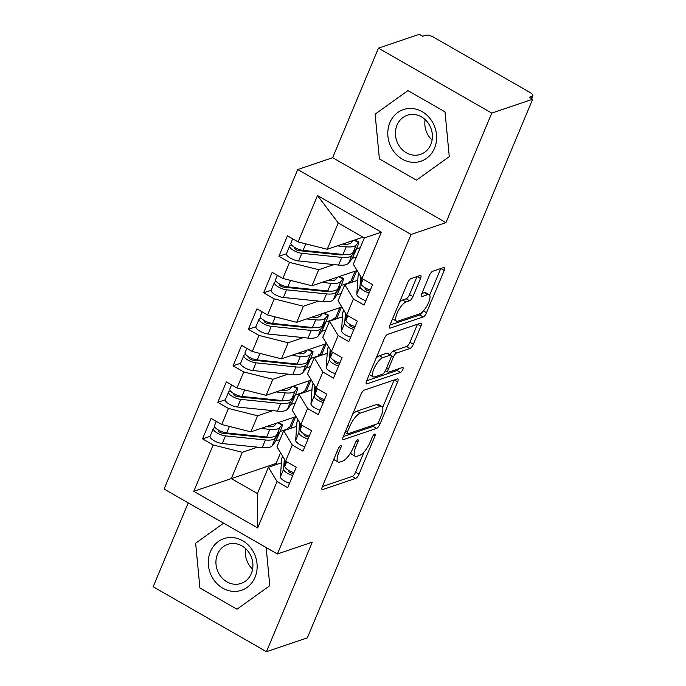 <?xml version="1.0" encoding="UTF-8"?>
<svg xmlns="http://www.w3.org/2000/svg" width="686" height="686" viewBox="0 0 686 686"><rect width="100%" height="100%" fill="white"/><g stroke="black" fill="none" stroke-linecap="round" stroke-linejoin="round"><path stroke-width="1.03" d="M340.633 445.574A2.881 0.96 119.8 0 0 338.301 448.524L322.369 486.606A4.116 1.372 119.8 0 0 322.154 489.555A4.116 1.372 119.8 0 0 322.703 489.564L355.674 478.399A4.116 1.372 119.8 0 0 359.001 474.189L374.933 436.107A2.881 0.96 119.8 0 0 375.088 434.041A2.881 0.96 119.8 0 0 374.702 434.032A2.881 0.96 119.8 0 0 372.369 436.982L370.311 441.904A13.18 4.382 119.8 0 1 359.653 455.358L356.9 456.293A13.18 4.382 119.8 0 1 355.151 456.259A13.18 4.382 119.8 0 1 355.837 446.809L357.903 441.878A2.881 0.96 119.8 0 0 358.049 439.812A2.881 0.96 119.8 0 0 357.672 439.803A2.881 0.96 119.8 0 0 355.339 442.753L353.273 447.675A13.18 4.382 119.8 0 1 342.614 461.129L339.87 462.064A13.18 4.382 119.8 0 1 338.112 462.03A13.18 4.382 119.8 0 1 338.807 452.58L340.865 447.649A2.881 0.96 119.8 0 0 341.019 445.583A2.881 0.96 119.8 0 0 340.633 445.574M420.527 278.465A4.116 1.372 119.8 0 0 420.741 275.506A4.116 1.372 119.8 0 0 420.192 275.498L410.94 278.627A4.116 1.372 119.8 0 0 407.613 282.838L389.914 325.13A4.116 1.372 119.8 0 0 389.699 328.08A4.116 1.372 119.8 0 0 390.248 328.097L423.219 316.923A4.116 1.372 119.8 0 0 426.546 312.722L444.245 270.421A4.116 1.372 119.8 0 0 444.459 267.471A4.116 1.372 119.8 0 0 443.911 267.463L432.737 271.244A4.116 1.372 119.8 0 0 429.41 275.455L421.839 293.548A4.116 1.372 119.8 0 0 421.616 296.506A4.116 1.372 119.8 0 0 422.164 296.515L427.704 294.637A11.019 3.662 119.8 0 1 429.179 294.671A11.019 3.662 119.8 0 1 427.798 304.31A11.019 3.662 119.8 0 1 419.686 313.811L397.983 321.168A11.019 3.662 119.8 0 1 396.517 321.142A11.019 3.662 119.8 0 1 397.889 311.495A11.019 3.662 119.8 0 1 406.001 301.994L409.619 300.768A4.116 1.372 119.8 0 0 412.955 296.558L420.527 278.465L417.148 276.527M188.238 502.881L153.149 586.762L266.468 651.7L307.337 637.851L532.645 99.238L529.206 97.275L532.19 96.263A6.294 2.092 22.7 0 0 532.851 95.74A6.294 2.092 22.7 0 0 529.841 92.361L433.689 37.258A6.294 2.092 22.7 0 0 425.74 35.26L422.756 36.264L419.326 34.3L378.458 48.149L332.633 157.694L297.741 169.519L411.06 234.458L445.951 222.633L491.776 113.087L532.645 99.238M266.468 651.7L312.293 542.154L277.401 553.971L411.06 234.458M364.309 390.102A4.116 1.372 119.8 0 0 360.982 394.304L343.292 436.605A4.116 1.372 119.8 0 0 343.069 439.555A4.116 1.372 119.8 0 0 343.617 439.563L376.588 428.398A4.116 1.372 119.8 0 0 379.924 424.188L397.614 381.896A4.116 1.372 119.8 0 0 397.829 378.946A4.116 1.372 119.8 0 0 397.28 378.929L364.309 390.102M366.607 380.867L384.297 338.575A4.116 1.372 119.8 0 1 387.624 334.365L420.595 323.2A4.116 1.372 119.8 0 1 421.144 323.209A4.116 1.372 119.8 0 1 420.93 326.159L413.358 344.261A4.116 1.372 119.8 0 1 410.022 348.462L396.654 352.998A4.116 1.372 119.8 0 0 393.327 357.2L388.302 369.205A4.116 1.372 119.8 0 0 388.087 372.164A4.116 1.372 119.8 0 0 388.636 372.172L402.553 367.456A2.881 0.96 119.8 0 1 402.939 367.464A2.881 0.96 119.8 0 1 402.579 369.986A2.881 0.96 119.8 0 1 400.453 372.472L366.933 383.834A4.116 1.372 119.8 0 1 366.384 383.817A4.116 1.372 119.8 0 1 366.607 380.867M350.94 282.598L350.46 282.315L355.116 271.176M335.668 319.11L335.18 318.836L339.844 307.688M320.388 355.631L319.908 355.348L324.572 344.209M305.116 392.143L304.635 391.869L309.292 380.721M297.741 169.519L164.083 489.032L277.401 553.971M280.565 452.769L276.106 463.427L193.769 491.33L257.636 527.937L277.041 481.563L287.683 487.66L296.241 467.209L285.59 461.112L292.313 445.043L302.963 451.148L311.513 430.697L300.871 424.6L307.594 408.53L318.235 414.627L326.785 394.184L316.143 388.079L322.866 372.009L333.507 378.115L342.065 357.663L331.415 351.566L338.138 335.497L348.788 341.594L357.337 321.151L346.696 315.046L353.419 298.985L364.06 305.081L372.609 284.63L361.968 278.533L353.341 264.23L364.343 237.939L338.249 222.984L327.248 249.275L362.988 237.167M193.769 491.33L213.166 444.957L242.321 452.306L257.499 447.161M210.07 436.305L202.524 438.86L213.166 444.957M202.524 438.86L211.082 418.409L221.724 424.505L228.447 408.444L257.593 415.785L272.779 410.648M225.342 399.784L217.796 402.339L228.447 408.444M217.796 402.339L226.354 381.896L236.996 387.993L243.719 371.923L272.865 379.272L288.051 374.127M240.615 363.271L233.077 365.827L243.719 371.923M233.077 365.827L241.626 345.375L252.276 351.481L258.991 335.411L288.146 342.76L303.323 337.615M255.895 326.75L248.349 329.306L258.991 335.411M248.349 329.306L256.907 308.863L267.549 314.96L274.271 298.89L303.418 306.239L318.604 301.094M271.167 290.238L263.621 292.793L274.271 298.89M263.621 292.793L272.179 272.342L282.821 278.447L289.543 262.378L318.69 269.727L333.876 264.582M286.448 253.717L278.902 256.272L289.543 262.378M278.902 256.272L287.451 235.83L298.101 241.926L317.498 195.553L381.365 232.16L361.968 278.533M357.775 280.282L344.792 284.681L338.069 300.751L346.696 315.046M353.419 298.985L344.792 284.681M298.101 241.926L327.248 249.275M338.249 222.984L317.498 195.553M342.503 316.795L329.52 321.194L322.797 337.263L331.415 351.566M338.138 335.497L329.52 321.194M356.934 270.19L351.884 282.28M352.038 258.425L356.394 256.95M318.69 269.727L311.976 285.788L356.754 270.618M282.821 278.447L311.976 285.788M327.222 353.316L314.239 357.715L307.517 373.776L316.143 388.079M322.866 372.009L314.239 357.715M341.662 306.702L336.603 318.793M336.766 294.946L341.114 293.471M303.418 306.239L296.695 322.309L341.482 307.131M267.549 314.96L296.695 322.309M311.95 389.828L298.967 394.227L292.245 410.297L300.871 424.6M307.594 408.53L298.967 394.227M326.39 343.223L321.331 355.314M321.494 331.458L325.841 329.983M288.146 342.76L281.423 358.821L326.21 343.652M252.276 351.481L281.423 358.821M296.678 426.349L283.695 430.748L276.973 446.809L285.59 461.112M292.313 445.043L283.695 430.748M311.11 379.735L306.05 391.826M306.213 367.97L310.561 366.504M272.865 379.272L266.151 395.342L310.93 380.164M236.996 387.993L266.151 395.342M289.844 428.664L289.355 428.381L294.02 417.234M281.397 462.861L268.415 467.26L257.421 493.551L257.636 527.937M277.041 481.563L268.415 467.26M295.838 416.256L290.778 428.347M290.941 404.491L295.289 403.016M257.593 415.785L250.87 431.854L295.657 416.685M221.724 424.505L250.87 431.854M491.776 113.087L378.458 48.149M223.627 523.161L195.647 543.209L199.9 587.971L236.979 609.219L269.795 585.698L266.168 547.539L269.795 585.698L236.979 609.219L199.9 587.971L195.647 543.209L223.627 523.161M332.633 157.694L445.951 222.633M379.384 158.912L416.462 180.152L449.279 156.64L445.025 111.869L407.947 90.621L375.131 114.142L379.384 158.912L375.131 114.142L407.947 90.621L445.025 111.869L449.279 156.64L416.462 180.152L379.384 158.912M242.321 452.306L231.319 478.596L257.421 493.551M276.106 463.427L277.453 464.199M275.669 441.004L280.017 439.537M381.365 232.16L364.343 237.939M333.902 459.054A13.18 4.382 119.8 0 0 334.682 460.057L338.112 462.03M350.76 452.606A13.18 4.382 119.8 0 0 351.712 454.286L355.151 456.259M322.403 486.537L352.244 476.427A4.116 1.372 119.8 0 0 355.571 472.225L364.043 451.971M382.651 407.484L394.15 379.993M343.317 436.536L373.158 426.426A4.116 1.372 119.8 0 0 375.165 424.574M347.502 431.794A2.881 0.96 119.8 0 0 347.348 433.861A2.881 0.96 119.8 0 0 347.733 433.869L376.674 424.059A2.881 0.96 119.8 0 0 379.006 421.118L381.176 415.922A13.18 4.382 119.8 0 0 381.87 406.472A13.18 4.382 119.8 0 0 380.113 406.438L360.339 413.135A13.18 4.382 119.8 0 0 349.68 426.598L347.502 431.794L345.727 430.774M381.87 406.472L378.44 404.5A13.18 4.382 119.8 0 0 376.683 404.466L380.113 406.438M352.51 414.567A13.18 4.382 119.8 0 1 356.9 411.171L376.683 404.466M417.465 324.255L409.919 342.297L413.358 344.261M390.154 354.645A4.116 1.372 119.8 0 1 393.224 351.026L406.592 346.499A4.116 1.372 119.8 0 0 409.919 342.297M366.633 380.799L397.023 370.509A2.881 0.96 119.8 0 0 398.738 368.751M382.779 357.698A11.019 3.662 119.8 0 0 374.667 367.207A11.019 3.662 119.8 0 0 373.287 376.846A11.019 3.662 119.8 0 0 374.762 376.871L382.402 374.282A4.116 1.372 119.8 0 0 385.738 370.08L390.763 358.066A4.116 1.372 119.8 0 0 390.977 355.116A4.116 1.372 119.8 0 0 390.428 355.108L382.779 357.698L379.349 355.725A11.019 3.662 119.8 0 0 376.142 358.066M369.334 374.333A11.019 3.662 119.8 0 0 369.857 374.873L373.287 376.846M390.977 355.116L387.539 353.153A4.116 1.372 119.8 0 0 386.99 353.136L390.428 355.108M379.349 355.725L386.99 353.136M399.501 302.217A11.019 3.662 119.8 0 1 402.571 300.022L406.189 298.796A4.116 1.372 119.8 0 0 409.516 294.594L417.062 276.561M392.606 318.698A11.019 3.662 119.8 0 0 393.078 319.17L396.517 321.142M429.179 294.671L425.74 292.699A11.019 3.662 119.8 0 0 424.274 292.673L427.704 294.637M421.864 293.488L424.274 292.673M429.65 295.134L440.781 268.518M389.948 325.07L419.789 314.96A4.116 1.372 119.8 0 0 422.662 311.718M267.926 437.162A20.983 6.963 -157.3 0 1 262.541 437.325L222.59 433.226A2.941 0.978 -157.3 0 1 219.743 432.24A2.941 0.978 -157.3 0 1 218.337 430.671A2.941 0.978 -157.3 0 1 218.637 430.422L218.885 430.336M216.296 421.401L214.521 425.637A8.395 2.787 -157.3 0 0 218.534 430.139A8.395 2.787 -157.3 0 0 226.689 432.96L266.64 437.051A26.437 8.772 -157.3 0 0 276.638 435.147L278.936 432.369L277.624 435.361L275.412 438.062A26.437 8.772 -157.3 0 1 265.413 439.975L225.471 435.884A8.395 2.787 -157.3 0 1 217.316 433.063A8.395 2.787 -157.3 0 1 213.303 428.561L210.096 436.227A8.395 2.787 22.7 0 0 214.109 440.729A8.395 2.787 22.7 0 0 222.264 443.55L262.206 447.641A26.437 8.772 22.7 0 0 272.205 445.728L274.323 443.139A8.395 0.772 114.6 0 0 279.211 433.595L280.737 429.942A8.395 0.772 114.6 0 0 282.392 424.548A8.395 0.772 114.6 0 0 281.963 424.883L277.496 422.833M213.303 428.561A8.395 2.787 -157.3 0 1 214.152 427.875L215.155 427.524M289.818 427.292L288.137 427.858L287.674 428.956L280.068 431.528M266.219 426.658L266.965 426.735A20.983 6.963 22.7 0 0 274.906 425.217L276.595 423.142M260.877 428.467L269.847 429.385A26.437 8.772 22.7 0 0 279.845 427.472L281.963 424.883M229.356 433.235L227.829 433.766M262.841 437.351L261.572 436.622M263.141 436.69L262.858 437.351L264.436 436.828M261.966 436.57A18.042 5.985 -157.3 0 1 256.135 436.313L251.325 435.481M285.239 460.529L284.836 466.283A8.395 2.787 22.7 0 0 288.917 470.476A8.395 2.787 22.7 0 0 293.968 472.645M288.737 470.373L288.686 471.111A2.941 0.978 22.7 0 0 290.118 472.577A2.941 0.978 22.7 0 0 293.582 473.563M284.338 459.028L283.61 469.198A8.395 2.787 22.7 0 0 287.691 473.4A8.395 2.787 22.7 0 0 292.742 475.561M289.535 483.236A8.395 2.787 -157.3 0 1 284.484 481.066A8.395 2.787 -157.3 0 1 280.403 476.873L281.689 458.805A26.437 8.772 -157.3 0 1 281.912 457.845L282.615 456.173M283.207 400.641A20.983 6.963 -157.3 0 1 277.813 400.804L237.87 396.714A2.941 0.978 -157.3 0 1 235.015 395.728A2.941 0.978 -157.3 0 1 233.609 394.15A2.941 0.978 -157.3 0 1 233.909 393.91L234.158 393.824M231.576 384.88L229.801 389.125A8.395 2.787 -157.3 0 0 233.806 393.627A8.395 2.787 -157.3 0 0 241.969 396.439L281.912 400.538A26.437 8.772 -157.3 0 0 291.91 398.626L294.208 395.856L292.896 398.84L290.692 401.55A26.437 8.772 -157.3 0 1 280.694 403.462L240.743 399.363A8.395 2.787 -157.3 0 1 232.588 396.551A8.395 2.787 -157.3 0 1 228.575 392.049L225.368 399.715A8.395 2.787 22.7 0 0 229.381 404.217A8.395 2.787 22.7 0 0 237.536 407.03L277.478 411.128A26.437 8.772 22.7 0 0 287.485 409.216L289.595 406.618A8.395 0.772 114.6 0 0 294.483 397.083L296.009 393.43A8.395 0.772 114.6 0 0 297.673 388.036A8.395 0.772 114.6 0 0 297.235 388.362L292.768 386.321M228.575 392.049A8.395 2.787 -157.3 0 1 229.433 391.354L230.427 391.003M305.09 390.771L303.409 391.337L302.955 392.435L295.349 395.016M281.5 390.137L282.246 390.214A20.983 6.963 22.7 0 0 290.178 388.696L291.876 386.621M276.149 391.946L285.119 392.872A26.437 8.772 22.7 0 0 295.117 390.96L297.235 388.362M244.628 396.714L243.101 397.245M278.413 400.178L278.139 400.838L276.844 400.11M279.708 400.315L278.156 400.838M277.238 400.058A18.042 5.985 -157.3 0 1 271.407 399.792L266.605 398.969M298.479 364.129A20.983 6.963 -157.3 0 1 293.085 364.292L253.143 360.193A2.941 0.978 -157.3 0 1 250.287 359.207A2.941 0.978 -157.3 0 1 248.889 357.638A2.941 0.978 -157.3 0 1 249.181 357.389L249.43 357.303M246.849 348.368L245.074 352.604A8.395 2.787 -157.3 0 0 249.087 357.114A8.395 2.787 -157.3 0 0 257.241 359.927L297.184 364.017A26.437 8.772 -157.3 0 0 307.191 362.114L309.48 359.335L308.177 362.328L305.965 365.029A26.437 8.772 -157.3 0 1 295.966 366.941L256.024 362.851A8.395 2.787 -157.3 0 1 247.86 360.03A8.395 2.787 -157.3 0 1 243.856 355.528L240.649 363.194A8.395 2.787 22.7 0 0 244.653 367.705A8.395 2.787 22.7 0 0 252.808 370.517L292.759 374.607A26.437 8.772 22.7 0 0 302.758 372.704L304.876 370.106A8.395 0.772 114.6 0 0 309.755 360.562L311.281 356.909A8.395 0.772 114.6 0 0 312.945 351.515A8.395 0.772 114.6 0 0 312.516 351.849L308.04 349.809M243.856 355.528A8.395 2.787 -157.3 0 1 244.705 354.842L245.708 354.49M320.362 354.259L318.681 354.825L318.227 355.923L310.621 358.495M296.772 353.624L297.518 353.702A20.983 6.963 22.7 0 0 305.459 352.184L307.148 350.109M291.43 355.434L300.391 356.351A26.437 8.772 22.7 0 0 310.398 354.439L312.516 351.849M259.9 360.201L258.373 360.733M293.685 363.666L293.411 364.317L292.125 363.589M294.98 363.794L293.428 364.326M292.519 363.546A18.042 5.985 -157.3 0 1 286.688 363.28L281.877 362.448M313.751 327.616A20.983 6.963 -157.3 0 1 308.366 327.771L268.415 323.681A2.941 0.978 -157.3 0 1 265.568 322.694A2.941 0.978 -157.3 0 1 264.161 321.117A2.941 0.978 -157.3 0 1 264.462 320.877L264.71 320.791M262.121 311.856L260.354 316.092A8.395 2.787 -157.3 0 0 264.359 320.594A8.395 2.787 -157.3 0 0 272.514 323.415L312.464 327.505A26.437 8.772 -157.3 0 0 322.463 325.593L324.761 322.823L323.449 325.807L321.237 328.517A26.437 8.772 -157.3 0 1 311.238 330.429L271.296 326.33A8.395 2.787 -157.3 0 1 263.141 323.518A8.395 2.787 -157.3 0 1 259.128 319.016L255.921 326.682A8.395 2.787 22.7 0 0 259.934 331.184A8.395 2.787 22.7 0 0 268.089 334.005L308.031 338.095A26.437 8.772 22.7 0 0 318.03 336.183L320.148 333.593A8.395 0.772 114.6 0 0 325.035 324.049L326.562 320.396A8.395 0.772 114.6 0 0 328.225 315.003A8.395 0.772 114.6 0 0 327.788 315.328L323.32 313.288M259.128 319.016A8.395 2.787 -157.3 0 1 259.977 318.321L260.98 317.978M335.643 317.738L333.962 318.313L333.499 319.402L325.893 321.983M312.044 317.103L312.79 317.181A20.983 6.963 22.7 0 0 320.731 315.671L322.429 313.588M306.702 318.921L315.671 319.839A26.437 8.772 22.7 0 0 325.67 317.927L327.788 315.328M275.18 323.681L273.654 324.212M308.666 327.805L307.397 327.076M308.966 327.145L308.691 327.805L310.261 327.282M307.791 327.025A18.042 5.985 -157.3 0 1 301.96 326.759L297.149 325.936M329.031 291.096A20.983 6.963 -157.3 0 1 323.638 291.258L283.695 287.16A2.941 0.978 -157.3 0 1 280.84 286.182A2.941 0.978 -157.3 0 1 279.434 284.604A2.941 0.978 -157.3 0 1 279.734 284.364L279.982 284.27M277.401 275.335L275.626 279.579A8.395 2.787 -157.3 0 0 279.639 284.081A8.395 2.787 -157.3 0 0 287.794 286.894L327.736 290.984A26.437 8.772 -157.3 0 0 337.735 289.08L340.033 286.302L338.721 289.295L336.517 291.996A26.437 8.772 -157.3 0 1 326.519 293.908L286.568 289.818A8.395 2.787 -157.3 0 1 278.413 286.997A8.395 2.787 -157.3 0 1 274.4 282.495L271.193 290.169A8.395 2.787 22.7 0 0 275.206 294.671A8.395 2.787 22.7 0 0 283.361 297.484L323.303 301.574A26.437 8.772 22.7 0 0 333.31 299.671L335.428 297.072A8.395 0.772 114.6 0 0 340.307 287.528L341.834 283.875A8.395 0.772 114.6 0 0 343.497 278.49A8.395 0.772 114.6 0 0 343.06 278.816L338.592 276.775M274.4 282.495A8.395 2.787 -157.3 0 1 275.257 281.809L276.252 281.457M350.915 281.226L349.234 281.792L348.78 282.889L341.174 285.462M327.325 280.591L328.071 280.668A20.983 6.963 22.7 0 0 336.003 279.151L337.701 277.075M321.974 282.4L330.944 283.318A26.437 8.772 22.7 0 0 340.942 281.406L343.06 278.816M290.452 287.168L288.926 287.7M324.238 290.632L323.964 291.284L322.669 290.555M325.533 290.761L323.981 291.293M323.063 290.512A18.042 5.985 -157.3 0 1 317.232 290.247L312.43 289.423M300.519 424.017L300.108 429.762A8.395 2.787 22.7 0 0 304.19 433.964A8.395 2.787 22.7 0 0 309.24 436.125M304.018 433.861L303.967 434.59A2.941 0.978 22.7 0 0 305.39 436.064A2.941 0.978 22.7 0 0 308.854 437.051M299.611 422.507L298.882 432.686A8.395 2.787 22.7 0 0 302.963 436.879A8.395 2.787 22.7 0 0 308.023 439.049M304.816 446.715A8.395 2.787 -157.3 0 1 299.756 444.554A8.395 2.787 -157.3 0 1 295.675 440.352L296.961 422.293A26.437 8.772 -157.3 0 1 297.192 421.324L297.887 419.652M315.792 387.496L315.38 393.25A8.395 2.787 22.7 0 0 319.462 397.443A8.395 2.787 22.7 0 0 324.521 399.612M319.29 397.348L319.239 398.077A2.941 0.978 22.7 0 0 320.671 399.544A2.941 0.978 22.7 0 0 324.135 400.53M314.883 385.995L314.162 396.165A8.395 2.787 22.7 0 0 318.244 400.367A8.395 2.787 22.7 0 0 323.295 402.528M320.088 410.202A8.395 2.787 -157.3 0 1 315.037 408.033A8.395 2.787 -157.3 0 1 310.955 403.84L312.241 385.772A26.437 8.772 -157.3 0 1 312.464 384.812L313.168 383.14M331.064 350.983L330.661 356.729A8.395 2.787 22.7 0 0 334.742 360.93A8.395 2.787 22.7 0 0 339.793 363.091M334.571 360.827L334.511 361.556A2.941 0.978 22.7 0 0 335.943 363.031A2.941 0.978 22.7 0 0 339.407 364.017M330.163 349.474L329.434 359.653A8.395 2.787 22.7 0 0 333.516 363.846A8.395 2.787 22.7 0 0 338.567 366.015M335.36 373.681A8.395 2.787 -157.3 0 1 330.309 371.52A8.395 2.787 -157.3 0 1 326.227 367.319L327.514 349.26A26.437 8.772 -157.3 0 1 327.736 348.299L328.44 346.619M346.344 314.462L345.933 320.216A8.395 2.787 22.7 0 0 350.014 324.409A8.395 2.787 22.7 0 0 355.065 326.579M349.843 324.315L349.791 325.044A2.941 0.978 22.7 0 0 351.215 326.51A2.941 0.978 22.7 0 0 354.679 327.505M345.435 312.962L344.715 323.14A8.395 2.787 22.7 0 0 348.788 327.333A8.395 2.787 22.7 0 0 353.847 329.503M350.64 337.169A8.395 2.787 -157.3 0 1 345.581 335A8.395 2.787 -157.3 0 1 341.499 330.806L342.786 312.739A26.437 8.772 -157.3 0 1 343.017 311.778L343.712 310.106M210.405 551.664A27.277 24.079 -108.7 0 0 222.796 588.194A27.277 24.079 -108.7 0 0 255.046 577.243A27.277 24.079 -108.7 0 0 242.655 540.722A27.277 24.079 -108.7 0 0 210.405 551.664M217.522 554.194A20.649 18.23 -108.7 0 0 221.012 576.772A20.649 18.23 -108.7 0 0 241.052 583.434A20.649 18.23 -108.7 0 0 251.325 573.565A20.649 18.23 -108.7 0 0 247.835 550.987A20.649 18.23 -108.7 0 0 227.795 544.324A20.649 18.23 -108.7 0 0 217.522 554.194M245.657 548.646A20.649 18.23 -108.7 0 0 252.602 569.148M389.888 122.597A27.277 24.079 -108.7 0 0 402.279 159.126A27.277 24.079 -108.7 0 0 434.521 148.185A27.277 24.079 -108.7 0 0 422.13 111.655A27.277 24.079 -108.7 0 0 389.888 122.597M397.005 125.126A20.649 18.23 -108.7 0 0 400.487 147.704A20.649 18.23 -108.7 0 0 420.535 154.376A20.649 18.23 -108.7 0 0 430.808 144.497A20.649 18.23 -108.7 0 0 427.318 121.919A20.649 18.23 -108.7 0 0 407.278 115.257A20.649 18.23 -108.7 0 0 397.005 125.126M425.131 119.578A20.649 18.23 -108.7 0 0 432.086 140.09M344.303 254.583A20.983 6.963 -157.3 0 1 338.91 254.738L298.967 250.647A2.941 0.978 -157.3 0 1 296.112 249.661A2.941 0.978 -157.3 0 1 294.714 248.083A2.941 0.978 -157.3 0 1 295.006 247.843L295.254 247.757M292.673 238.822L290.898 243.058A8.395 2.787 -157.3 0 0 294.911 247.56A8.395 2.787 -157.3 0 0 303.066 250.381L343.009 254.472A26.437 8.772 -157.3 0 0 353.016 252.559L355.305 249.79L354.002 252.774L351.789 255.484A26.437 8.772 -157.3 0 1 341.791 257.396L301.849 253.297A8.395 2.787 -157.3 0 1 293.685 250.484A8.395 2.787 -157.3 0 1 289.681 245.982L286.474 253.649A8.395 2.787 22.7 0 0 290.478 258.15A8.395 2.787 22.7 0 0 298.642 260.972L338.584 265.062A26.437 8.772 22.7 0 0 348.582 263.15L350.7 260.56A8.395 0.772 114.6 0 0 355.58 251.016L357.106 247.363A8.395 0.772 114.6 0 0 358.769 241.969A8.395 0.772 114.6 0 0 358.341 242.295L353.865 240.254M289.681 245.982A8.395 2.787 -157.3 0 1 290.53 245.288L291.533 244.945M342.597 244.079L343.343 244.147A20.983 6.963 22.7 0 0 351.283 242.638L352.973 240.554M337.255 245.888L346.216 246.806A26.437 8.772 22.7 0 0 356.223 244.893L358.341 242.295M305.724 250.647L304.198 251.187M339.51 254.112L339.236 254.772L337.949 254.043M360.279 247.646L356.446 248.949M340.805 254.249L339.253 254.772M338.344 253.992A18.042 5.985 -157.3 0 1 332.513 253.726L327.702 252.902M361.616 277.95L361.205 283.695A8.395 2.787 22.7 0 0 365.286 287.897A8.395 2.787 22.7 0 0 370.346 290.058M365.115 287.794L365.063 288.523A2.941 0.978 22.7 0 0 366.495 289.998A2.941 0.978 22.7 0 0 369.96 290.984M360.707 276.441L359.987 286.619A8.395 2.787 22.7 0 0 364.069 290.821A8.395 2.787 22.7 0 0 369.119 292.982M365.912 300.648A8.395 2.787 -157.3 0 1 360.862 298.487A8.395 2.787 -157.3 0 1 356.78 294.285L358.066 276.226A26.437 8.772 -157.3 0 1 358.289 275.266L358.992 273.594M531.273 98.458L532.19 96.263M337.032 451.56L338.807 452.58M356.343 440.987L357.903 441.878M354.062 445.789L355.837 446.809M373.381 435.216L374.933 436.107M355.571 472.225L359.001 474.189M352.244 476.427L355.674 478.399M321.871 489.092L322.703 489.564M339.313 446.757L340.865 447.649M394.236 379.967L397.614 381.896M377.883 423.022L379.924 424.188M373.158 426.426L376.588 428.398M342.786 439.091L343.617 439.563M356.9 411.171L360.339 413.135M347.896 425.577L349.68 426.598M417.551 324.229L420.93 326.159M406.592 346.499L410.022 348.462M393.224 351.026L396.654 352.998M391.294 356.034L393.327 357.2M386.527 368.193L388.302 369.205M397.023 370.509L400.453 372.472M366.101 383.354L366.933 383.834M409.516 294.594L412.955 296.558M406.189 298.796L409.619 300.768M402.571 300.022L406.001 301.994M421.333 296.035L422.164 296.515M440.866 268.492L444.245 270.421M423.408 310.921L426.546 312.722M419.789 314.96L423.219 316.923M389.416 327.616L390.248 328.097M277.624 435.361L276.775 434.967M272.205 445.728L275.412 438.062M276.638 435.147L279.845 427.472M266.64 437.051L269.847 429.385M226.689 432.96L229.416 426.452M218.371 431.048L218.637 430.422M267.291 426.761L267.523 426.212M262.206 447.641L265.413 439.975M222.264 443.55L225.471 435.884M282.718 456.344L281.689 458.805M283.61 469.198L280.403 476.873M286.722 461.764L284.836 466.283M292.896 398.84L292.056 398.455M287.485 409.216L290.692 401.55M291.91 398.626L295.117 390.96M281.912 400.538L285.119 392.872M241.969 396.439L244.688 389.931M233.652 394.536L233.909 393.91M282.563 390.248L282.795 389.699M277.478 411.128L280.694 403.462M237.536 407.03L240.743 399.363M308.177 362.328L307.328 361.942M302.758 372.704L305.965 365.029M307.191 362.114L310.398 354.439M297.184 364.017L300.391 356.351M257.241 359.927L259.968 353.419M248.924 358.015L249.181 357.389M297.844 353.727L298.076 353.179M292.759 374.607L295.966 366.941M252.808 370.517L256.024 362.851M323.449 325.807L322.6 325.421M318.03 336.183L321.237 328.517M322.463 325.593L325.67 317.927M312.464 327.505L315.671 319.839M272.514 323.415L275.24 316.898M264.196 321.502L264.462 320.877M313.116 317.215L313.348 316.666M308.031 338.095L311.238 330.429M268.089 334.005L271.296 326.33M338.721 289.295L337.881 288.909M333.31 299.671L336.517 291.996M337.735 289.08L340.942 281.406M327.736 290.984L330.944 283.318M287.794 286.894L290.512 280.385M279.476 284.982L279.734 284.364M328.388 280.703L328.62 280.154M323.303 301.574L326.519 293.908M283.361 297.484L286.568 289.818M297.99 419.832L296.961 422.293M298.882 432.686L295.675 440.352M301.994 425.243L300.108 429.762M313.27 383.311L312.241 385.772M314.162 396.165L310.955 403.84M317.275 388.73L315.38 393.25M328.543 346.799L327.514 349.26M329.434 359.653L326.227 367.319M332.547 352.21L330.661 356.729M343.815 310.278L342.786 312.739M344.715 323.14L341.499 330.806M347.828 315.697L345.933 320.216M354.002 252.774L353.153 252.388M348.582 263.15L351.789 255.484M353.016 252.559L356.223 244.893M343.009 254.472L346.216 246.806M303.066 250.381L305.793 243.864M294.748 248.469L295.006 247.843M343.669 244.182L343.9 243.633M338.584 265.062L341.791 257.396M298.642 260.972L301.849 253.297M359.095 273.765L358.066 276.226M359.987 286.619L356.78 294.285M363.1 279.176L361.205 283.695M531.624 98.664L532.851 95.74M344.998 432.514L347.348 433.861M385.472 370.663L388.087 372.164M278.156 422.61L282.392 424.548M293.428 386.098L297.673 388.036M308.709 349.577L312.945 351.515M323.981 313.065L328.225 315.003M339.253 276.544L343.497 278.49M354.533 240.031L358.769 241.969"/></g></svg>
